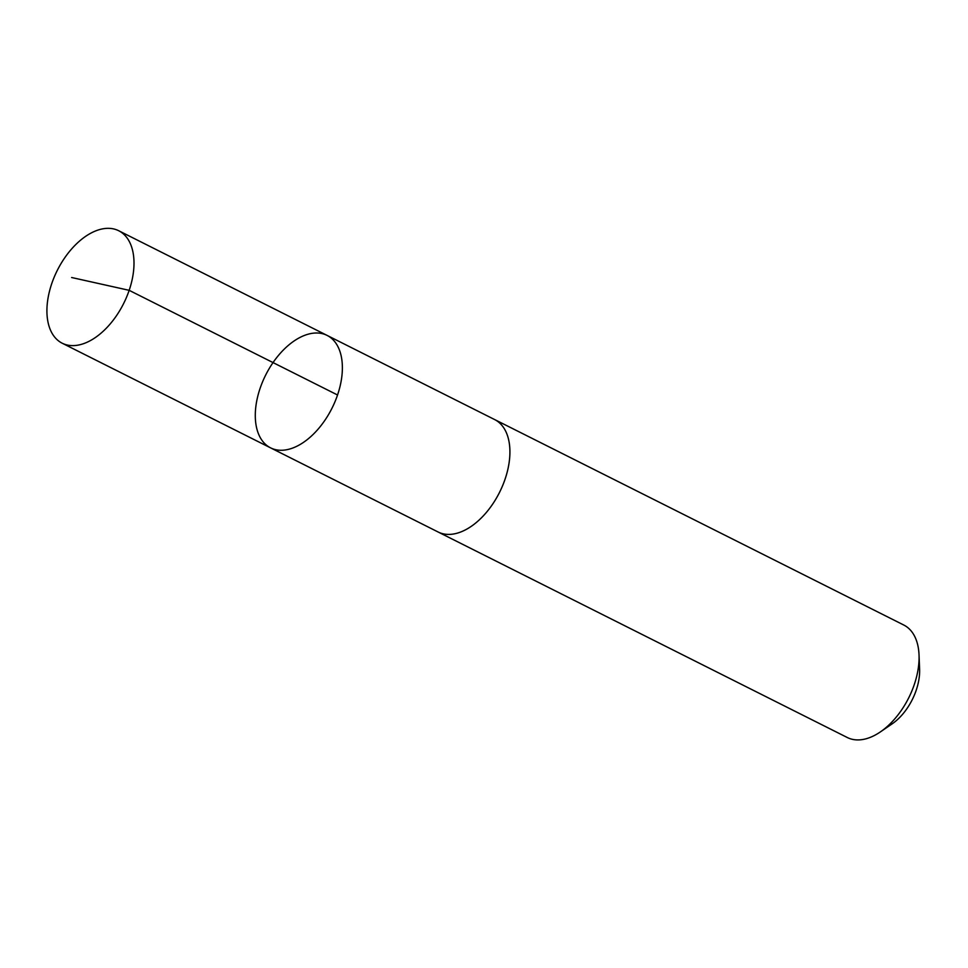 <?xml version="1.0" encoding="UTF-8"?>
<svg xmlns="http://www.w3.org/2000/svg" width="968" height="968" viewBox="0 0 968 968"><rect width="100%" height="100%" fill="white"/><g stroke="black" fill="none" stroke-linecap="round" stroke-linejoin="round"><path stroke-width="1.45" d="M493.958 419.217A62.932 37.086 116.7 0 1 494.624 419.543A62.92 37.074 116.7 0 1 507.401 471.259A62.92 37.074 116.7 0 1 467.411 528.782A62.92 37.074 116.7 0 1 438.141 532.013L270.604 447.869A62.932 37.074 -63.3 0 0 299.874 444.639A62.932 37.074 -63.3 0 0 339.865 387.115A62.932 37.074 -63.3 0 0 327.087 335.4A62.932 37.074 -63.3 0 0 265.704 374.991A62.932 37.074 -63.3 0 0 270.604 447.869A62.932 37.074 -63.3 0 0 299.874 444.639A62.932 37.074 -63.3 0 0 339.865 387.115A62.932 37.074 -63.3 0 0 327.087 335.4L118.701 230.735A62.932 37.086 116.7 0 1 131.491 282.45A62.932 37.086 116.7 0 1 91.488 339.986A62.932 37.086 116.7 0 1 62.206 343.216A62.932 37.086 116.7 0 1 49.428 291.489A62.932 37.086 116.7 0 1 89.431 233.953A62.932 37.086 116.7 0 1 118.701 230.735M327.087 335.4L494.624 419.555A62.932 37.086 116.7 0 1 499.512 492.422A62.932 37.086 116.7 0 1 438.129 532.013A62.932 37.086 116.7 0 1 437.476 531.674M494.624 419.543L903.797 625.038A62.932 37.086 116.7 0 1 919.031 654.937A62.932 37.086 116.7 0 1 880.384 731.905A62.932 37.086 116.7 0 1 847.303 737.519L438.129 532.013M919.031 654.937L919.6 669.13A44.77 26.378 116.7 0 1 892.097 723.882L880.384 731.905M337.554 394.992L129.167 290.327L71.632 277.513M270.604 447.869L62.206 343.216"/></g></svg>
